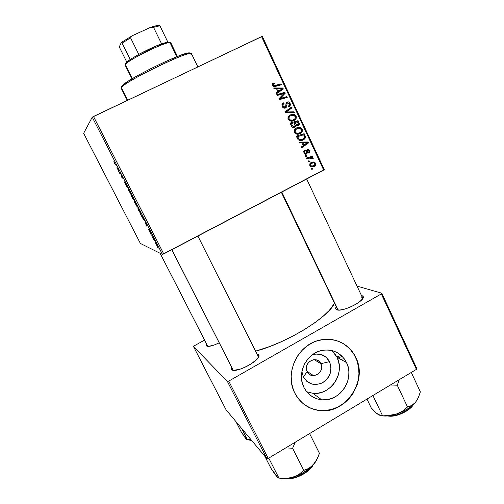 <?xml version="1.0" encoding="UTF-8"?>
<svg xmlns="http://www.w3.org/2000/svg" width="504" height="504" viewBox="0 0 504 504"><rect width="100%" height="100%" fill="white"/><g stroke="black" fill="none" stroke-linecap="round" stroke-linejoin="round"><path stroke-width="0.76" d="M335.847 309.103L336.055 306.911L335.607 308.398L335.922 309.204L337.207 309.903L335.847 309.103L337.8 310.01L281.345 192.276M361.91 295.457L361.714 296.068L361.91 295.457L363.226 296.585C365.35 300.901 342.027 312.512 336.754 309.758L339.86 310.036L344.484 309.166L349.902 307.264L355.257 304.63L359.686 301.688L362.489 298.904L363.258 296.724L361.91 295.457M231.355 369.369L233.1 370.018L231.355 369.369L231.468 367L231.09 368.771L231.538 369.583L233.969 370.308L240.685 369.004L246.198 366.704L251.515 363.674L257.323 358.823L258.369 357.38L258.861 355.112L258.313 354.362L257.872 355.748L258.313 354.362L256.914 353.839L258.313 354.362L258.867 355.131C261.393 360.083 235.034 374.05 231.538 369.583L233.1 370.018L171.801 249.713M206.268 345.782L207.743 346.305L206.268 345.782L206.495 343.974L206.092 345.297L206.388 345.914L208.322 346.393L213.935 345.108L219.177 342.833C212.587 345.99 208.328 347.017 206.388 345.914L207.743 346.305L160.064 253.254M255.572 351.168C286.285 343.243 328.476 317.293 334.404 303.44L329.326 310.351L322.944 316.424L314.647 322.862L304.775 329.364L293.769 335.626L282.146 341.347L270.465 346.242L255.572 351.168M233.22 370.251L171.883 249.669L233.22 370.251M207.787 346.38L160.146 253.298L207.787 346.38M307.175 371.65C311.239 380.747 325.508 372.38 320.84 363.699L329.521 361.658C332.571 370.106 330.385 377.049 322.969 382.486C314.698 386.278 308.164 384.42 303.37 376.904L307.175 371.65C305.418 365.431 307.616 361.45 313.778 359.699C316.959 359.547 319.316 360.883 320.84 363.699C322.56 370.301 320.128 374.289 313.545 375.656C310.672 375.556 308.549 374.22 307.175 371.65L303.37 376.904L301.896 371.643L303.37 376.904L306.873 381.408L311.837 384.042L314.628 384.521L320.305 383.727L322.969 382.486L327.449 378.561L329.099 376.022L330.265 373.231L330.989 367.296L329.521 361.658L320.84 363.699L314.244 359.673L320.84 363.699C316.852 354.589 302.463 362.905 307.175 371.65M306.684 391.747L312.877 393.29C330.511 395.69 345.498 373.149 337.006 357.292L346.506 362.552C355.238 378.907 339.797 402.211 321.634 399.773C313.696 398.815 307.812 394.72 303.969 387.488L302.293 383.009L301.505 378.214L301.644 373.281L302.702 368.418L304.637 363.806L307.371 359.629L310.798 356.051L314.779 353.209L319.164 351.212L323.776 350.141L328.432 350.022L332.955 350.86L337.176 352.617L340.931 355.226L344.081 358.583L346.506 362.552L348.125 366.988L348.875 371.719L348.724 376.57L347.684 381.358L345.794 385.906L343.123 390.033L339.772 393.599L335.859 396.453L331.538 398.488L326.97 399.628L322.327 399.829L317.778 399.067L313.519 397.373L309.695 394.815L306.47 391.476L303.969 387.488C296.377 373.382 306.659 352.775 322.39 350.362C333.232 348.932 341.277 352.995 346.506 362.552L337.006 357.292L332.06 350.614M303.288 403.754C307.616 407.194 312.499 409.349 317.948 410.224C344.503 415.491 368.399 381.389 355.541 357.254L355.729 357.355C368.594 381.496 344.679 415.624 318.112 410.357C307.679 408.486 299.905 402.721 294.802 393.076L293.435 389.932L291.646 383.242L291.173 376.217L292.03 369.142L294.197 362.3L297.574 355.956L302.035 350.368L307.39 345.744L313.431 342.279L316.638 341.013L323.253 339.494L329.925 339.349L336.395 340.572L342.424 343.111L347.785 346.865L352.271 351.672L355.729 357.355L358.023 363.693L359.081 370.453L358.867 377.376L357.386 384.212L352.92 393.737L348.604 399.262L343.407 403.88L337.504 407.408L331.122 409.714L327.827 410.376L321.174 410.678L314.666 409.62L308.543 407.213L303.055 403.559L298.412 398.784L294.802 393.076C284.288 373.559 297.574 344.969 319.171 340.263C333.856 336.357 349.461 343.804 355.729 357.355L355.541 357.254C352.309 350.639 347.495 345.694 341.095 342.418L342.248 343.022M92.238 117.18L83.645 133.321L140.377 243.438L162.433 254.438L92.238 117.18L83.645 133.321L140.377 243.438L162.433 254.438L92.238 117.18L93.505 116.474L163.75 253.934L323.675 170.081L261.563 36.603L92.238 117.18M141.088 214.055L139.129 211.283L137.718 207.824L139.778 210.678L141.088 214.055L138.764 208.965L137.756 207.818L138.713 210.496L141.088 214.055M145.051 222.352L147.307 225.401L146.746 226.17L145.051 222.352L146.746 226.17L147.307 225.401L145.051 222.352M114.484 163.138L113.904 161.425L115.032 163.901L116.796 165.747L115.277 164.537L114.484 163.138L115.592 164.921L116.796 165.747L115.177 164.077L113.904 161.425L114.484 163.138M126.92 186.896L124.362 181.881L126.353 185.938L125.162 182.65L126.819 185.321L127.512 187.261L125.609 183.488L126.92 186.896L125.622 183.469L127.512 187.261L126.58 184.855L125.187 182.631L126.428 186.026L124.387 181.868L126.92 186.896M131.437 194.374L128.709 190.922L128.167 189.857L128.444 188.521L128.879 189.372L128.633 190.512L131.437 194.374L128.633 190.512L128.879 189.372L128.444 188.521L128.167 189.857L128.709 190.922L131.437 194.374M134.285 200.762L132.149 197.662L130.914 194.519L132.936 197.297L134.285 200.762L131.928 195.596L130.946 194.506L131.941 197.266L134.285 200.762M158.162 248.22L157.475 247.143L158.162 248.22M137.063 206.665L133.944 201.153L135.62 202.551L137.573 206.577L136.754 205.689L137.063 206.665L136.754 205.689L137.567 206.816L137.227 205.727L135.62 202.551L133.944 201.153L137.063 206.665M116.985 167.492L119.045 170.144L118.812 171.568L116.985 167.492L118.812 171.568L119.045 170.144L116.985 167.492M120.613 173.949L119.234 172.406L120.765 173.502L121.697 176.936L123.436 178.725L121.886 177.584L120.941 174.145L121.886 177.584L123.436 178.725L121.697 176.936L120.765 173.502L119.234 172.406L119.668 173.256L120.11 173.036L119.668 173.256L120.916 173.798L120.613 173.949M149.398 231.38L148.636 229.528L150.16 232.539L149.612 230.586L151.232 233.932L149.909 231.26L150.646 233.396L149.398 231.38L150.627 233.39L149.852 231.191L151.213 233.932L149.449 230.391L150.198 232.571L148.693 229.522L149.398 231.38M142.582 217.98L140.704 214.364L142.449 215.907L144.547 220.437L142.582 217.98L144.446 220.576L142.449 215.907L140.704 214.364L142.582 217.98M157.752 246.872L155.213 242.304L156.82 244.509L157.752 246.872L155.446 242.437L155.906 244.094L157.752 246.872M154.312 240.698L153.632 239.627L154.312 240.698M152.995 237.85L152.019 236.477L153.367 237.768L154.64 240.276L152.995 237.85L154.64 240.276L153.367 237.768L152.019 236.477L152.995 237.85L153.292 237.693L152.995 237.85M151.496 235.192L150.816 234.127L151.496 235.192M300.182 133.591L298.223 134.196L296.182 133.995L294.783 133.069L294.046 131.38L294.393 129.78L295.691 128.356L298.066 127.399L299.993 127.455L301.285 128.066L302.406 129.868L302.356 131.223L301.272 132.873L300.182 133.591L302.003 132.017L302.186 129.219L299.993 127.455L296.239 128.035L294.449 129.673L294.311 132.344C295.898 134.373 297.858 134.788 300.182 133.591L298.607 133.995L300.182 133.591M301.864 142.928L299.414 142.997L299.004 142.115L308.02 141.983L308.479 142.972L301.663 147.798L301.279 146.985L303.156 145.7L301.864 142.928L303.156 145.7L301.279 146.985L301.663 147.798L308.479 142.972L308.02 141.983L299.004 142.115L299.414 142.997L301.864 142.928M272.393 85.51L272.443 83.727L274 82.801L274.485 83.588L273.483 84.042L273.193 84.748L273.899 85.686L280.955 83.897L281.345 84.735L274.359 86.638L273.149 86.379L272.393 85.51C273.143 86.631 274.144 86.94 275.411 86.442L281.345 84.735L280.955 83.897L275.216 85.535L273.294 85.138L273.262 84.357L274.485 83.588L274 82.801L272.286 83.998L272.393 85.51M285.592 107.95L284.13 108.171L282.492 107.012L281.894 104.876L282.687 103.433L283.607 102.835L284.086 103.616L283.091 104.372L282.889 105.267L283.475 106.722L284.546 107.295L285.68 106.621L285.995 103.566L286.675 102.394L288.439 101.871L289.901 102.923L290.411 104.882L289.825 106.142L288.899 106.804L288.439 106.016L289.277 105.298L289.372 104.044L288.754 103.049L287.677 102.847L287.041 103.54L286.77 106.735L285.592 107.95L286.7 106.886L287.116 103.326L287.557 102.904L289.252 103.742L289.296 105.26L288.439 106.016L288.899 106.804L290.178 105.613L290.134 103.339C289.447 101.991 288.446 101.575 287.129 102.098L286.19 103.024L285.68 106.621L285.132 107.163L283.135 106.174L283.002 104.523L284.086 103.616L283.607 102.835L282.082 104.202L282.24 106.552C283.015 108.026 284.13 108.492 285.592 107.95L285.1 108.139L285.592 107.95M294.361 112.675L285.346 112.94L284.854 111.888L291.703 106.968L292.087 107.793L286.222 112.014L293.952 111.793L294.361 112.675L293.952 111.793L286.222 112.014L292.087 107.793L291.703 106.968L284.854 111.888L285.346 112.94L294.361 112.675M294.09 120.532L292.118 121.136L290.065 120.922L288.666 119.983L287.923 118.289L288.269 116.682L289.567 115.258L291.961 114.307L293.656 114.32L295.199 114.994L296.232 116.474L296.27 118.163L295.18 119.82L294.09 120.532L295.987 118.856L296.1 116.153L293.895 114.377L290.121 114.937L288.263 116.689L288.187 119.259C289.787 121.3 291.753 121.729 294.09 120.532L292.547 121.023L294.09 120.532M312.877 168.998L311.749 169.357L311.371 168.55L312.493 168.178L312.877 168.998L312.493 168.178L311.371 168.55L311.749 169.357L312.877 168.998M294.916 127.317L293.504 127.581L292.163 127.021L290.084 123.058L298.084 120.664L299.408 123.827L298.74 125.433L297.07 126.038L295.942 125.578L295.703 126.624L294.916 127.317L295.728 126.58L295.942 125.578L298.248 125.754L299.187 124.916L299.408 123.827L298.084 120.664L290.084 123.058L291.564 126.214C292.396 127.537 293.511 127.903 294.916 127.317L293.989 127.581L294.916 127.317M276.589 88.862L274.094 88.887L273.672 87.98L282.87 88.011L283.343 89.025L276.394 93.807L276.003 92.969L277.918 91.697L276.589 88.862L277.918 91.697L276.003 92.969L276.394 93.807L283.343 89.025L282.87 88.011L273.672 87.98L274.094 88.887L276.589 88.862M282.12 94.072L277.175 95.47L276.784 94.632L284.873 92.308L285.277 93.177L280.022 98.589L286.852 96.56L287.242 97.398L279.178 99.748L278.769 98.878L284.01 93.454L282.12 94.072L284.01 93.454L278.769 98.878L279.178 99.748L287.242 97.398L286.852 96.56L280.022 98.589L285.277 93.177L284.873 92.308L276.784 94.632L277.175 95.47L282.12 94.072M303.981 153.014L303.792 151.351L304.983 150.104L305.456 150.86L304.637 151.597L304.555 152.384L305.588 153.443L306.363 152.939L306.621 150.646L307.402 149.732L308.738 149.65L309.853 151.011L309.847 152.359L308.952 153.31L308.479 152.555L309.109 151.175L308.221 150.394L307.453 150.879L307.188 153.216L306.545 154.048L304.983 154.136L303.981 153.014C304.517 154.123 305.329 154.495 306.413 154.123L307.188 153.216L307.509 150.778L307.9 150.476L309.028 150.948L308.977 152.126L308.479 152.555L308.952 153.31L309.664 152.699L309.708 150.646L307.402 149.732L306.81 150.255L305.978 153.348L304.668 152.706L304.718 151.458L305.456 150.86L304.983 150.104L304.013 150.891L303.981 153.014M298.047 139.608L296.201 136.124L304.158 133.699L305.468 136.956L304.573 139.041L301.342 140.534L299.25 140.364L298.047 139.608C299.729 140.805 301.493 140.9 303.339 139.898L305.071 138.442L305.437 136.697L304.158 133.699L296.201 136.124L298.047 139.608M314.313 166.396L311.907 166.931L310.722 166.547L309.784 165.381L309.84 163.813L310.71 162.811L312.291 162.118L314.792 162.376L315.844 164.279L315.372 165.57L314.313 166.396L315.403 165.526L315.643 163.372C314.414 161.816 312.896 161.557 311.088 162.584L310.08 163.403L309.872 165.596C311.081 167.095 312.562 167.366 314.313 166.396L312.656 166.591L314.313 166.396M309.399 161.57L308.272 161.923L307.894 161.116L309.015 160.745L309.399 161.57L309.015 160.745L307.894 161.116L308.272 161.923L309.399 161.57L308.183 161.74L309.399 161.57M309.128 158.13L306.816 158.817L306.438 158.004L312.184 156.208L312.562 157.021L311.371 157.387L312.827 157.702L313.236 158.722L312.26 158.829L312.115 158.162L311.163 157.784L309.128 158.13L313.236 158.722L313.173 158.073L311.371 157.387L312.562 157.021L312.184 156.208L306.438 158.004L306.816 158.817L309.128 158.13M306.86 156.133L305.726 156.486L305.348 155.679L306.47 155.308L306.86 156.133L306.47 155.308L305.348 155.679L305.726 156.486L306.86 156.133L305.651 156.328L306.86 156.133M324.28 169.59L262.3 36.351L93.505 116.474L163.75 253.934L162.433 254.438L324.28 169.59L323.675 170.081L261.563 36.603L262.3 36.351L324.28 169.59M204.517 340.118L194.179 345.857L204.517 340.118M226.076 409.802L266.862 458.646L227.373 381.427L193.486 346.538L226.076 409.802L193.486 346.538L194.179 345.857L193.486 346.538L227.373 381.427L228.734 381.106L268.248 458.419L416.417 369.369L381.301 293.914L228.734 381.106L227.373 381.427L266.862 458.646L226.076 409.802M416.827 368.537L381.786 293.208L357.046 286.127L381.786 293.208L381.301 293.914L228.734 381.106L268.248 458.419L266.862 458.646L268.248 458.419L416.417 369.369L416.827 368.537L416.417 369.369L381.301 293.914L381.786 293.208L416.827 368.537M337.144 309.884L336.949 309.469M305.544 405.411L311.377 408.448L317.722 410.187L324.33 410.571L330.952 409.582L337.327 407.282L343.224 403.754L348.421 399.136L352.737 393.618L355.994 387.4L358.092 380.709L358.949 373.804L358.527 366.931L356.838 360.36L353.953 354.318L349.965 349.051L345.019 344.755M309.141 392.597L313.551 393.341L318.055 393.164L322.497 392.068L326.693 390.102L330.485 387.343L333.743 383.903L336.332 379.909L338.165 375.511L339.167 370.875L339.312 366.175L338.581 361.595L337.006 357.292L334.65 353.443M312.297 354.841L315.504 354.047L321.149 354.482L326.069 357.16L329.521 361.658C325.622 354.942 319.882 352.668 312.297 354.841M361.418 297.007L362.565 297.864L362.666 298.651L362.634 298.059L361.418 297.007M336.88 357.027L341.145 355.414L336.88 357.027M257.802 355.963L258.363 357.38L257.802 355.963M233.459 370.276L233.1 370.018L233.459 370.276M338.241 357.979L342.166 356.378L338.241 357.979M290.09 123.077L298.084 120.664L296.522 121.149L296.9 121.962L296.522 121.149L290.09 123.077M298.091 122.957L299.023 122.674L298.091 122.957M298.469 124.104L299.408 123.827L298.469 124.104M297.788 124.973L296.982 126.032L297.788 124.973M297.278 126.032L298.248 125.754L297.278 126.032M295.187 125.805L295.942 125.578L295.187 125.805M294.355 126.573L293.656 127.588L294.355 126.573M293.013 126.939L292.276 127.115L293.013 126.939M296.27 125.414L295.218 125.54L296.27 125.414M295.048 122.516L297.536 121.773L298.337 124.501L295.212 125.433L296.591 125.023L295.672 123.845L294.733 124.129L295.672 123.845L295.048 122.516L294.115 122.806L295.048 122.516L296.749 125.074L297.946 124.891L298.462 123.921L297.536 121.773L295.048 122.516M291.413 123.606L294.115 122.8L295.105 126.013L294.557 126.485L292.541 125.931L291.564 126.221L292.541 125.931L292.125 125.143L291.192 125.42L292.125 125.143L291.413 123.606L290.474 123.896L291.413 123.606L292.761 126.189L294.33 126.58L295.218 125.496L294.115 122.8L291.413 123.606M290.279 114.868L293.895 114.377L292.358 114.899L293.171 115.208L290.43 114.836M295.174 116.462L296.1 116.153L295.174 116.462M294.506 119.209L292.383 121.099L294.506 119.209M291.035 120.601L289.743 120.695M290.084 115.851L288.754 116.405M290.468 115.775L293.63 115.309L295.231 116.563L295.13 118.478L293.788 119.675C291.967 120.645 290.399 120.387 289.082 118.881L288.156 119.19L289.082 118.881L289.17 116.966L290.468 115.775L288.95 116.298L290.468 115.775L289.391 116.632L288.893 117.942L289.164 119.038L290.008 119.851L292.559 120.116L294.191 119.442L295.149 118.434L295.319 116.789L294.115 115.485L292.011 115.246L290.468 115.775M289.517 120.67L292.238 120.172M290.354 107.932L290.556 108.36L292.087 107.793L290.556 108.36L286.53 111.315L288.036 110.767L285.069 112.342L290.556 108.36L290.354 107.932M285.106 112.417L286.222 112.014L285.106 112.417M285.157 112.531L288.042 111.926L286.537 112.468L292.408 112.335L293.952 111.793L292.408 112.335L292.591 112.726L292.408 112.335L286.354 112.474M282.341 103.793L282.599 104.215L284.086 103.616L281.944 104.599L282.599 104.215L282.341 103.793M281.894 104.851L283.091 104.372L281.894 104.851M282.227 106.527L283.135 106.174L282.227 106.527M286.612 102.451L287.746 102.822L286.612 102.451M289.227 103.692L290.134 103.339L289.227 103.692M288.817 105.815L288.603 106.3L288.817 105.815M285.925 103.988L287.041 103.54L285.925 103.988M285.844 105.777L286.933 105.349L285.844 105.777M285.346 107.031L284.59 108.209L285.346 107.031M272.639 83.494L274 82.801L272.639 83.494M272.582 83.551L273.004 84.231L272.582 83.551M272.425 85.573L273.294 85.138L272.425 85.573M273.225 86.392L280.955 83.897L279.487 84.615L279.752 85.195L279.487 84.615L273.37 86.36M274 88.685L281.396 88.71L282.87 88.011L281.471 88.874L274 88.685M281.616 89.183L281.862 89.718L283.343 89.025L276.28 93.555L281.862 89.718L281.616 89.183M277.679 88.887L282.24 88.811L277.855 91.558L278.737 91.148L277.679 88.887L276.797 89.302L277.679 88.887L278.737 91.148L282.24 88.811L277.679 88.887M276.879 94.84L284.873 92.308L283.38 92.975L283.664 93.58L283.38 92.975L276.879 94.84M280.93 96.925L283.721 93.706L285.277 93.177L283.784 93.838L281.503 96.296L282.983 95.653L281.503 96.296L279.815 98.078L281.282 97.442L278.819 98.992L280.671 97.196M278.863 99.086L286.852 96.56L285.352 97.203L285.661 97.864L285.352 97.203L278.876 99.112M303.868 151.156L305.456 150.86L303.868 151.156M303.912 152.844L304.668 152.706L303.912 152.844M307.087 149.94L307.421 150.116M308.933 150.784L309.708 150.646L308.933 150.784M306.602 150.715L307.9 150.476L306.602 150.715M306.558 150.954L307.509 150.778L306.558 150.954M306.508 151.843L307.346 151.691L306.508 151.843M305.594 153.443L307.188 153.216L305.575 153.5L305.122 154.192L305.594 153.443M305.474 154.287L306.413 154.123L305.474 154.287M299.156 142.443L308.02 141.983L306.401 142.336L306.646 142.859L306.401 142.336L299.156 142.443M306.785 143.155L308.479 142.972L306.86 143.319L301.379 147.193L306.785 143.155M302.929 142.934L307.396 142.777L302.992 145.347L303.962 145.146L302.929 142.934L301.965 143.142L302.929 142.934L303.962 145.146L307.396 142.777L302.929 142.934M302.595 134.177L302.967 134.965L302.595 134.177M304.114 135.878L305.065 135.652L304.114 135.878M304.498 136.918L305.437 136.697L304.498 136.918L304.164 135.986L304.265 138.033L303.005 139.066C300.869 140.213 299.206 139.759 298.003 137.712L297.051 137.939L298.003 137.712L297.517 136.666L303.616 134.807L296.547 136.868L303.616 134.807L304.164 135.986L303.616 134.807L296.56 136.899L297.517 136.666L299.357 139.369L301.209 139.627L303.824 138.531L304.498 136.93M301.43 140.414L303.484 138.789L301.745 140.263L303.339 139.898L301.108 140.553M300.649 139.766L298.828 140.011M298.45 139.961L300.957 139.646M296.724 127.808L299.993 127.455L298.425 127.896L299.439 128.318L296.717 127.808M301.241 129.478L302.186 129.219L301.241 129.478M298.236 134.171L300.447 132.388L298.154 134.203M297.719 133.403L295.817 133.68M295.514 133.648L298.047 133.27M296.157 128.854L294.834 129.408M295.394 129.131L295.772 128.98M296.585 128.867L299.729 128.381L301.316 129.629L301.172 131.613L299.88 132.735C298.072 133.711 296.516 133.459 295.199 131.966L294.26 132.218L295.199 131.966L295.331 129.988L296.585 128.867L295.029 129.301L296.585 128.867L295.042 130.794L295.199 131.966L296.119 132.924L298.664 133.176L300.283 132.502L301.241 131.494L301.405 129.856L300.214 128.558L298.116 128.325L296.585 128.867M311.913 162.231L313.475 162.861L311.919 162.231M314.849 163.479L315.643 163.372L313.595 162.861L311.541 163.346C312.839 162.578 313.986 162.691 314.969 163.68L314.786 164.934L313.942 165.596C312.663 166.314 311.529 166.2 310.54 165.255L309.771 165.35L310.54 165.255L310.691 164.021L311.541 163.346L309.979 163.554L311.541 163.346L310.64 164.09L310.445 164.966L311.025 165.778L312.146 166.037L314.66 165.079L314.843 163.472M312.089 166.849L313.797 165.659L311.875 166.925M310.508 166.238L311.768 166.024M310.338 163.365L310.785 163.22M311.245 163.12L311.945 163.082M312.108 163.101L310.004 163.517M310.647 156.687L310.918 157.28L312.562 157.021L309.739 157.639L311.371 157.387L309.739 157.639L310.804 157.784L309.739 157.639L310.918 157.28L310.647 156.687M312.171 158.225L313.173 158.073L312.171 158.225M309.469 158.029L306.722 158.609L309.116 158.035M137.145 205.978L135.33 202.797L135.658 202.627L135.33 202.797L136.641 205.834L134.568 202.154L134.927 201.978L134.568 202.154L137.082 205.953L135.33 202.797L135.948 203.188L137.302 205.897M136.641 205.834L135.135 202.627L135.494 202.451L134.568 202.154L136.786 205.764M133.913 199.905L131.368 195.338L132.306 196.195L133.667 199.798L132.086 197.322L131.651 195.193L131.342 195.35L133.018 198.954L134.133 199.792M128.854 189.51L128.167 189.857L128.854 189.51M116.197 164.776L115.712 165.016L116.197 164.776M119.001 170.421L118.377 170.724L119.001 170.421M119.02 170.094L118.453 170.371L119.02 170.094M117.312 167.914L118.717 169.502L118.49 170.213L118.963 169.98L118.49 170.213L117.312 167.914L118.49 170.213L118.629 169.546L117.312 167.914M122.321 177.364L121.886 177.584L122.321 177.364M147.08 224.954L146.324 225.345L147.08 224.954M147.042 224.879L146.488 225.162L147.042 224.879M145.41 222.837L146.947 224.702L146.557 225.086L147.023 224.847L146.557 225.086L145.41 222.837L146.557 225.086L146.866 224.746L145.41 222.837M141.334 215.378L142.764 216.518L143.905 218.768L143.823 219.612L141.334 215.378L141.662 215.208L141.334 215.378L142.084 216.84L144.068 219.75L142.676 216.562L141.334 215.378M138.172 208.643L139.136 209.551L140.673 213.23L138.865 210.571L138.449 208.505L138.115 208.738L138.38 209.551L140.723 213.217L138.172 208.643M155.692 243.13L157.374 246.072L155.692 243.13M125.811 63.139L130.234 59.466L126.706 62.118L125.307 64.695L125.811 63.139M177.446 56.473L170.812 42.815C170.894 39.066 126.813 60.228 125.307 64.695L132.275 78.674L125.307 64.695L125.206 65.255L131.979 78.845M125.307 64.695L126.239 63.63C131.235 58.514 161.79 43.483 168.897 42.645C170.736 42.342 171.272 42.689 170.503 43.684L176.835 56.719M167.807 42.027L169.186 42.166L169.262 42.588L167.41 42.09L161.582 43.816C154.64 46.425 147.029 49.953 138.764 54.4L156.486 45.839L167.807 42.027L159.894 25.754L159.018 25.213L158.747 25.635L159.018 25.213L157.777 25.269L150.791 27.254L153.544 27.342L161.582 43.816L153.544 27.342L159.894 25.754L153.544 27.342L150.791 27.254L157.72 25.276L159.018 25.213L159.894 25.754L167.807 42.027M138.764 54.4L130.234 59.466L138.764 54.4L130.586 37.85L132.281 35.721L150.791 27.254L132.281 35.721L121.325 42.475L122.1 43.079L130.234 59.466L122.1 43.079L130.586 37.85L122.1 43.079L121.325 42.475L132.281 35.721L130.586 37.85L138.764 54.4M126.775 62.049L119.782 48L119.473 46.469L121.325 42.475L119.473 46.469L119.782 48L126.775 62.049M197.845 66.887L191.47 53.676C192.371 48.749 123.272 82.165 121.357 87.62L122.384 85.447L127.733 81.472L137.724 75.55L150.822 68.639L164.776 61.929L179.764 55.572L187.393 53.103L189.334 52.863L189.92 53.468C190.147 52.819 189.334 52.693 187.482 53.078C177.754 54.627 130.328 77.963 123.165 84.729L121.861 86.071L121.357 87.62L122.692 86.26C130.045 79.349 179.021 55.251 188.981 53.638C191.558 53.103 192.156 53.531 190.777 54.936M121.357 87.62L127.682 100.233L121.357 87.62L121.206 88.25L127.304 100.409M280.665 478.466L284.943 478.781L292.849 477.326C301.077 474.636 307.881 470.478 313.255 464.852L308.788 468.405L303.773 470.364L298.822 474.497L292.849 477.326L301.392 473.76L309.154 468.676L315.189 462.382L318.232 456.542L319.435 453.31L309.601 433.566L319.435 453.31L316.833 459.585L313.255 464.852L317.287 458.678M312.348 465.803C310.332 470.175 297.272 478.743 288.779 478.327C296.188 478.611 308.328 472.147 312.348 465.803M317.092 459.169L314.874 462.911L311.119 466.849L308.788 468.405L303.773 470.364L292.622 448.245L295.256 442.191L292.622 448.245L303.773 470.364L298.822 474.497L295.974 476.11L289.485 478.082L286.02 478.397L278.901 477.987L268.752 458.117L278.901 477.987L278.082 477.824L275.335 474.705L271.045 468.411L264.757 456.126L271.045 468.411L277.534 477.162M285.781 447.886L292.622 448.245L285.781 447.886M275.745 474.976L277.452 477.105M311.554 467.183L307.484 471.29L301.978 474.9L295.924 477.427L292.994 478.145L288.326 478.409M279.166 478.025C282.536 479.247 287.097 479.014 292.849 477.326L286.02 478.397L278.901 477.987M278.573 478.057L276.463 476.167M281.818 192.03L338.127 310.048L281.818 192.03M412.883 405.014C407.144 412.637 393.725 416.449 390.046 415.97L390.543 416.254L390.046 415.97C397.625 416.021 409.147 410.495 412.883 405.014M389.894 415.655L390.046 415.97L389.894 415.655M376.986 413.494L379.43 415.151L380.558 415.466L382.252 415.076L372.897 395.52L382.252 415.076L389.403 415.327L396.283 414.118C404.599 411.302 410.987 407.396 415.454 402.4L411.736 405.468L407.528 406.974L397.265 385.214L390.417 384.993L397.265 385.214L407.528 406.974L402.419 411.163L396.283 414.118C389.705 416.134 384.382 416.569 380.299 415.422L383.248 415.97L388.004 415.907L393.435 414.931L399.143 413.11L407.326 409.084L411.925 405.833L415.454 402.4L418.326 397.681L420.355 391.879L411.283 372.45L420.355 391.879L418.326 397.681L415.454 402.4L411.736 405.468L407.528 406.974L402.419 411.163L396.283 414.118L389.403 415.327L382.252 415.076L380.558 415.466L376.545 413.261L371.202 407.868L366.981 399.08L371.202 407.868L376.545 413.261L379.493 415.145M397.265 385.214L399.313 379.651L397.265 385.214M415.454 402.4L417.633 399.099L415.454 402.4M388.124 415.894L390.046 415.97L388.124 415.894M413.135 404.788L410.13 408.303L407.868 410.092L402.362 413.23M399.344 414.446L390.543 416.254C398.506 416.247 410.426 410.262 413.494 404.454M377.616 414.08L378.076 414.414M247.25 439.646L250.69 440.288L246.866 439.658L245.713 438.53L246.343 439.129M247.653 439.803L250.69 440.288L247.325 439.501L251.124 439.797L247.325 439.501L241.649 428.457L247.325 439.501L246.866 439.658L245.713 438.53L241.454 432.344L235.935 421.609L241.454 432.344L246.538 439.261M245.196 437.63L245.713 438.53M250.69 440.288L251.528 440.282L250.69 440.288M342.833 358.88L341.195 359.61M342.166 356.378L341.013 356.908M306.993 371.259L313.545 375.656M312.877 393.29L321.634 399.773M362.641 298.034L306.678 178.996M258.325 356.656L258.533 357.071L258.325 356.656M258.313 356.681L258.867 355.131M362.634 298.059L363.226 296.585M299.187 124.916L297.618 125.376M295.728 126.58L294.178 127.033M295.987 118.856L294.43 119.353M289.17 116.966L287.998 117.369M283.002 104.523L281.887 104.971M290.178 105.613L288.66 106.199M287.116 103.326L285.951 103.786M286.7 106.886L285.201 107.465M273.262 84.357L272.198 84.899M304.718 151.458L303.729 151.641M309.664 152.699L308.681 152.87M306.993 153.625L305.38 153.903M305.071 138.442L303.471 138.814M302.003 132.017L300.422 132.432M295.331 129.988L294.166 130.309M315.403 165.526L313.746 165.728M310.691 164.021L309.727 164.147M115.592 164.921L116.065 164.688M126.239 63.63L126.706 62.118M168.897 42.645L167.41 42.09M159.251 25.824L157.777 25.269M122.692 86.26L123.165 84.729M188.981 53.638L187.482 53.078M197.883 236.036L258.231 356.467M287.797 478.491C295.363 479.739 309.721 472.084 313.047 465.085M337.516 309.966L337.34 309.601M390.298 416.254L387.286 415.97"/></g></svg>
